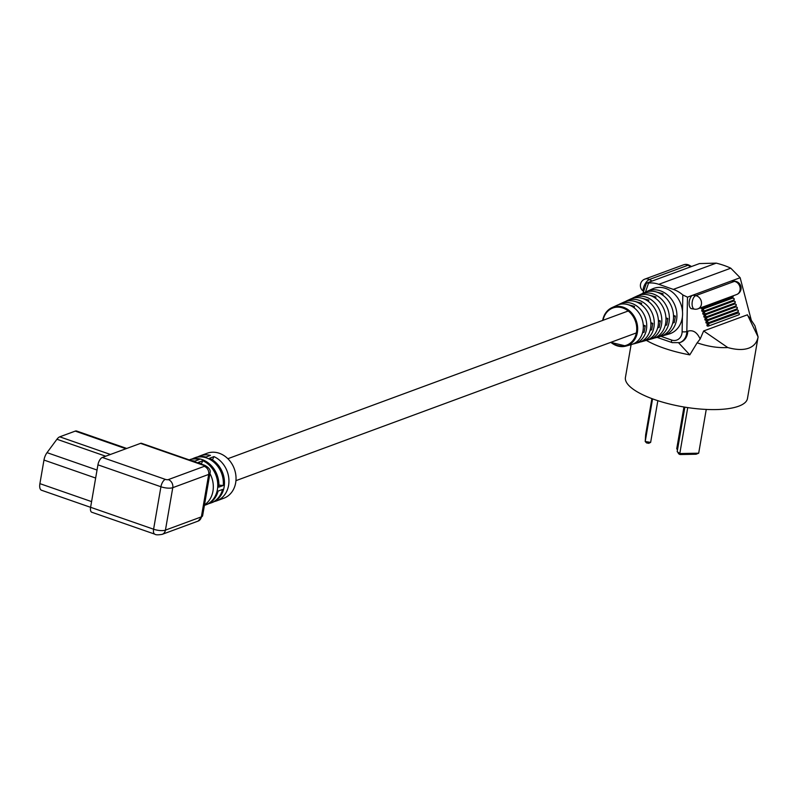 <?xml version="1.0" encoding="UTF-8"?>
<svg xmlns="http://www.w3.org/2000/svg" width="798" height="798" viewBox="0 0 798 798"><rect width="100%" height="100%" fill="white"/><g stroke="black" fill="none" stroke-linecap="round" stroke-linejoin="round"><path stroke-width="1.2" d="M610.769 342.362L626.041 346.073L631.457 344.546A20.957 17.576 -110.3 0 0 643.018 330.681A20.957 17.576 -110.3 0 0 636.076 309.514A20.957 17.576 -110.3 0 0 616.984 305.315L611.876 307.679A20.509 17.197 69.7 0 1 630.56 311.789A20.509 17.197 69.7 0 1 637.353 332.497A20.509 17.197 69.7 0 1 626.041 346.073A20.509 17.197 69.7 0 1 610.839 342.332M618.54 304.696A21.227 17.805 69.7 0 1 620.036 303.898A21.227 17.805 69.7 0 1 639.378 308.158A21.227 17.805 69.7 0 1 646.41 329.594A21.227 17.805 69.7 0 1 634.699 343.639A21.227 17.805 69.7 0 1 633.043 344.008M634.699 343.639L638.669 342.532A21.556 18.075 -110.3 0 0 650.56 328.267A21.556 18.075 -110.3 0 0 643.417 306.492A21.556 18.075 -110.3 0 0 623.777 302.173L620.036 303.898M625.333 301.554A21.825 18.304 69.7 0 1 626.829 300.756A21.825 18.304 69.7 0 1 646.719 305.135A21.825 18.304 69.7 0 1 653.951 327.17A21.825 18.304 69.7 0 1 641.911 341.624A21.825 18.304 69.7 0 1 640.255 341.983M641.911 341.624L645.871 340.507A22.154 18.583 -110.3 0 0 658.101 325.843A22.154 18.583 -110.3 0 0 650.749 303.469A22.154 18.583 -110.3 0 0 630.57 299.031L626.829 300.756M632.126 298.402A22.424 18.813 69.7 0 1 633.622 297.614A22.424 18.813 69.7 0 1 654.061 302.103A22.424 18.813 69.7 0 1 661.492 324.756A22.424 18.813 69.7 0 1 649.113 339.599A22.424 18.813 69.7 0 1 647.457 339.968M649.113 339.599L653.073 338.492A22.763 19.082 -110.3 0 0 665.632 323.429A22.763 19.082 -110.3 0 0 658.091 300.447A22.763 19.082 -110.3 0 0 637.363 295.878L633.622 297.614M638.919 295.26A23.032 19.312 69.7 0 1 640.415 294.472A23.032 19.312 69.7 0 1 661.392 299.08A23.032 19.312 69.7 0 1 669.023 322.342A23.032 19.312 69.7 0 1 656.325 337.584A23.032 19.312 69.7 0 1 654.669 337.953M656.325 337.584L660.285 336.467A23.361 19.591 -110.3 0 0 673.173 321.005A23.361 19.591 -110.3 0 0 665.432 297.415A23.361 19.591 -110.3 0 0 644.146 292.736L640.415 294.472M631.098 344.646L625.433 377.454A61.925 19.152 9.8 0 0 668.465 403.738A61.925 19.152 9.8 0 0 738.719 406.182A61.925 19.152 9.8 0 0 747.467 398.531L758.1 336.956L747.427 314.811L703.637 330.971L727.766 347.559C736.315 349.913 743.307 350.113 748.743 348.157C753.751 346.272 756.843 342.691 758 337.424M727.766 347.559C718.1 348.068 707.976 346.522 697.412 342.901L697.123 342.851A61.925 19.152 9.8 0 0 697.412 342.901M697.123 342.851L689.801 354.871L678.739 342.95M645.712 292.108A23.631 19.82 69.7 0 1 647.208 291.32A23.631 19.82 69.7 0 1 668.734 296.058A23.631 19.82 69.7 0 1 676.564 319.918A23.631 19.82 69.7 0 1 663.527 335.559A23.631 19.82 69.7 0 1 661.881 335.938M663.527 335.559L668.933 334.043A24.08 20.199 -110.3 0 0 682.22 318.113A24.08 20.199 -110.3 0 0 682.4 316.886A24.08 20.199 -110.3 0 0 682.499 311.549A24.08 20.199 -110.3 0 0 652.295 288.966L647.208 291.32M662.769 295.17L663.018 293.754L656.535 292.028M673.502 315.439L675.407 316.098L673.532 316.696M672.724 323.05L674.29 322.552L675.407 316.098M649.412 295.19L655.886 296.916L655.637 298.362M665.941 317.853L667.866 318.522L665.981 319.12M665.183 325.464L666.749 324.966L667.866 318.522M642.28 298.342L648.764 300.068L648.505 301.544M658.39 320.257L660.325 320.936L658.44 321.544M657.642 327.888L659.218 327.38L660.325 320.936M635.158 301.504L641.632 303.23L641.373 304.726M650.829 322.671L652.784 323.35L650.889 323.958M650.101 330.302L651.677 329.803L652.784 323.35M628.026 304.656L634.5 306.382L634.24 307.918M643.278 325.085L645.253 325.774L643.338 326.382M642.56 332.726L644.136 332.217L645.253 325.774M641.632 303.23L640.166 303.878M648.764 300.068L647.318 300.706M655.886 296.916L654.46 297.544M663.018 293.754L661.602 294.382M682.499 311.549L682.819 294.951A31.092 26.075 -110.3 0 0 673.322 289.385L658.809 284.327A31.092 26.075 -110.3 0 0 648.575 283.031L645.422 292.208M738.07 312.856A1.027 0.509 98.8 0 0 737.941 312.806A1.027 0.509 98.8 0 0 737.801 312.816L707.507 323.998L738.389 312.916A1.027 0.868 69.7 0 1 739.257 314.053A1.027 0.868 -110.3 0 1 738.729 314.881A1.027 1.027 0 0 0 738.529 312.896A1.027 0.509 -81.2 0 1 738.749 313.055M707.796 326.053L707.467 326.003A1.027 0.509 -81.2 0 1 707.337 326.023A1.027 0.509 -81.2 0 1 707.038 325.704A1.027 0.509 -81.2 0 1 707.038 324.686A1.027 0.509 -81.2 0 1 707.507 323.998M706.759 323.11L706.43 323.06A1.027 0.509 -81.2 0 1 706.29 323.08A1.027 0.509 -81.2 0 1 705.991 322.761A1.027 0.509 -81.2 0 1 706.001 321.744A1.027 0.509 -81.2 0 1 706.469 321.055L736.763 309.883A1.027 0.509 -81.2 0 1 736.903 309.863A1.027 0.509 -81.2 0 1 737.033 309.923M736.763 309.883L706.469 321.055M705.721 320.178L705.392 320.128A1.027 0.509 -81.2 0 1 705.252 320.138A1.027 0.509 -81.2 0 1 704.953 319.818A1.027 0.509 -81.2 0 1 704.963 318.801A1.027 0.509 -81.2 0 1 705.432 318.113L735.726 306.941A1.027 0.509 -81.2 0 1 735.866 306.921A1.027 0.509 -81.2 0 1 735.985 306.981M735.726 306.941L705.432 318.113M704.674 317.235L704.355 317.185A1.027 0.509 -81.2 0 1 704.215 317.205A1.027 0.509 -81.2 0 1 703.916 316.876A1.027 0.509 -81.2 0 1 703.916 315.868A1.027 0.509 -81.2 0 1 704.395 315.18L734.689 303.998A1.027 0.509 -81.2 0 1 734.818 303.988A1.027 0.509 -81.2 0 1 734.948 304.038M734.689 303.998L704.395 315.18M703.637 314.292L703.317 314.242A1.027 0.509 -81.2 0 1 703.178 314.262A1.027 0.509 -81.2 0 1 702.878 313.943A1.027 0.509 -81.2 0 1 702.878 312.926A1.027 0.509 -81.2 0 1 703.347 312.237L733.641 301.055A1.027 0.509 -81.2 0 1 733.781 301.046A1.027 0.509 -81.2 0 1 733.911 301.105M733.641 301.055L703.347 312.237M702.599 311.35L702.27 311.3A1.027 0.509 -81.2 0 1 702.13 311.32A1.027 0.509 -81.2 0 1 701.831 311.001A1.027 0.509 -81.2 0 1 701.841 309.983A1.027 0.509 -81.2 0 1 702.31 309.295L732.604 298.123A1.027 0.509 -81.2 0 1 732.744 298.103A1.027 0.509 -81.2 0 1 732.873 298.163M732.604 298.123L702.31 309.295M700.734 307.789A1.027 0.509 98.8 0 0 701.093 308.377A1.027 0.509 98.8 0 0 701.233 308.367L701.562 308.417M682.819 294.951L687.487 297.155L731.427 280.936L734.379 281.395A6.883 5.766 -110.3 0 1 740.165 289.006A6.883 5.766 69.7 0 1 736.634 294.542L697.971 308.816A6.883 5.766 -110.3 0 0 701.502 303.27A6.883 5.766 69.7 0 0 695.716 295.659L692.754 295.21A6.883 3.401 98.8 0 0 689.163 302.292A6.883 3.401 98.8 0 0 691.577 308.696L694.529 309.155A6.883 3.401 -81.2 0 1 692.075 303.659A6.883 3.401 -81.2 0 1 695.716 295.659L734.379 281.395A6.883 3.401 -81.2 0 1 735.307 281.295L732.355 280.836A6.883 3.401 98.8 0 0 731.427 280.936L740.145 277.724L730.769 268.188A34.404 10.643 9.8 0 0 716.255 263.131L658.809 284.327M751.357 320.457L740.145 277.724M687.487 297.155L686.829 331.549A13.756 11.541 69.7 0 1 686.619 333.754A13.756 11.541 69.7 0 1 679.766 342.621L680.684 342.282A13.756 11.541 -110.3 0 0 687.746 331.21C692.963 329.634 697.103 332.237 700.155 339.02L703.637 330.971M752.165 321.574L754.928 325.754L758.1 336.956M691.527 266.512L689.263 265.255A6.883 2.683 119 0 0 687.996 265.255L649.333 279.519L652.096 281.056L699.487 263.569L716.255 263.131M652.096 281.056L646.42 283.19L642.949 293.295M646.829 283.001L648.575 283.031M697.203 342.751L700.155 339.02M634.5 306.382L633.023 307.04M677.492 449.833L676.734 448.765L683.956 406.99M679.208 453.813L677.183 451.628L684.864 407.14M677.183 451.628L679.796 453.553L687.736 407.588M698.689 453.194L696.105 454.232L680.195 454.531L679.796 453.553L698.689 453.194L706.25 409.434M651.896 398.611L645.652 434.74L645.213 441.513L652.574 398.87M650.639 442.391L648.784 443.299L646.58 442.94L645.213 441.513L650.639 442.391L657.841 400.686M679.796 453.553L680.195 454.531M204.497 504.875A23.98 20.12 -110.3 0 0 211.969 494.989A23.98 20.12 -110.3 0 0 209.914 473.503M201.615 464.207A23.98 20.12 -110.3 0 0 198.333 462.371L202.802 460.725A23.98 20.12 69.7 0 1 216.428 493.344A23.98 20.12 69.7 0 1 205.465 505.004A23.98 20.12 69.7 0 1 204.418 505.353M205.465 505.004L206.582 504.585A23.98 20.12 -110.3 0 0 218.113 491.069L222.582 489.413A23.98 20.12 69.7 0 1 211.051 502.94L212.168 502.531A23.98 20.12 -110.3 0 0 223.131 490.87A23.98 20.12 -110.3 0 0 209.495 458.252L213.964 456.606A23.98 20.12 69.7 0 1 227.59 489.224A23.98 20.12 69.7 0 1 216.627 500.885A23.98 20.12 69.7 0 1 214.343 501.543M197.854 456.855A23.98 20.12 69.7 0 1 200.029 455.877A23.98 20.12 69.7 0 1 210.433 455.379L205.964 457.025A23.98 20.12 -110.3 0 0 195.56 457.523L194.443 457.932A23.98 20.12 69.7 0 1 206.632 457.962A23.98 20.12 69.7 0 1 223.26 485.503L218.792 487.149A23.98 20.12 -110.3 0 0 202.163 459.608A23.98 20.12 -110.3 0 0 189.984 459.588L189.176 459.877A23.98 20.12 69.7 0 1 199.271 459.498L194.802 461.144A23.98 20.12 -110.3 0 0 191.291 460.616M192.268 458.92A23.98 20.12 69.7 0 1 194.443 457.932M216.627 500.885L223.729 498.261A23.98 20.12 -110.3 0 0 235.909 475.808A23.98 20.12 -110.3 0 0 219.31 453.284A23.98 20.12 -110.3 0 0 207.121 453.254L200.029 455.877M90.603 507.289A6.554 2.943 109.2 0 0 91.8 512.246L154.792 534.161A6.554 2.943 -70.8 0 1 153.595 529.214L90.603 507.289L97.935 464.835A6.554 2.943 -70.8 0 1 102.344 457.454L140.518 443.369A6.554 2.943 -70.8 0 1 141.605 443.329L204.607 465.244A6.554 2.943 -70.8 0 0 203.51 465.294L140.518 443.369M211.051 502.94A23.98 20.12 69.7 0 1 208.757 503.608M105.695 456.217L56.937 439.249L47.032 452.646A8.738 3.92 109.2 0 0 43.97 460.057L39.9 483.638A8.738 3.92 109.2 0 0 41.496 490.241L90.593 507.329M125.934 448.755L75.241 431.11L59.75 436.825L110.443 454.471M201.276 463.977L202.802 460.725M212.428 459.857L213.964 456.606M218.901 485.114L223.26 485.503M56.937 439.249A8.738 3.92 -70.8 0 1 59.75 436.825M75.241 431.11A8.738 3.92 -70.8 0 1 76.698 431.05L126.732 448.456M602.739 320.387A20.509 17.197 69.7 0 1 611.876 307.679C606.909 310.143 603.827 314.422 602.65 320.527M611.168 342.212A19.82 16.618 -110.3 0 0 636.435 332.417A19.82 16.618 -110.3 0 0 623.138 308.108A19.82 16.618 -110.3 0 0 603.069 320.267M708.245 324.128A1.027 0.868 -110.3 0 0 708.105 324.088A1.027 0.509 -81.2 0 0 707.557 325.285A1.027 0.509 -81.2 0 0 707.626 325.793A1.027 0.509 -81.2 0 0 707.926 326.113A1.027 1.027 0 0 0 708.434 326.063A1.027 0.868 -110.3 0 0 708.245 324.128M702.898 309.385A1.027 0.868 69.7 0 1 702.868 311.4A1.027 0.509 -81.2 0 1 702.729 311.41A1.027 0.509 -81.2 0 1 702.43 311.09A1.027 0.509 -81.2 0 1 702.36 310.582A1.027 0.509 -81.2 0 1 702.898 309.385M702.13 311.32L702.729 311.41A1.027 1.027 0 0 0 703.238 311.36L733.532 300.188A1.027 1.027 0 0 0 733.332 298.193A1.027 0.509 -81.2 0 0 733.192 298.213A1.027 0.868 69.7 0 1 733.163 300.218M703.946 312.327A1.027 0.868 69.7 0 1 703.906 314.332A1.027 0.509 -81.2 0 1 703.766 314.352A1.027 0.509 -81.2 0 1 703.467 314.033A1.027 0.509 -81.2 0 1 703.397 313.524A1.027 0.509 -81.2 0 1 703.946 312.327M703.178 314.262L703.766 314.352A1.027 1.027 0 0 0 704.285 314.302L734.569 303.12A1.027 1.027 0 0 0 734.369 301.135A1.027 0.509 -81.2 0 0 734.24 301.155A1.027 0.868 69.7 0 1 734.2 303.16M704.983 315.27A1.027 0.868 69.7 0 1 704.943 317.275A1.027 0.509 -81.2 0 1 704.804 317.295A1.027 0.509 -81.2 0 1 704.504 316.966A1.027 0.509 -81.2 0 1 704.435 316.467A1.027 0.509 -81.2 0 1 704.983 315.27M704.215 317.205L704.804 317.295A1.027 1.027 0 0 0 705.322 317.245L735.616 306.063A1.027 1.027 0 0 0 735.417 304.078A1.027 0.509 -81.2 0 0 735.277 304.088A1.027 0.868 69.7 0 1 735.237 306.103M706.021 318.212A1.027 0.868 69.7 0 1 705.981 320.217A1.027 0.509 -81.2 0 1 705.841 320.227A1.027 0.509 -81.2 0 1 705.542 319.908A1.027 0.509 -81.2 0 1 705.472 319.409A1.027 0.509 -81.2 0 1 706.021 318.212M705.252 320.138L705.841 320.227A1.027 1.027 0 0 0 706.36 320.178L736.654 309.006A1.027 1.027 0 0 0 736.454 307.011A1.027 0.509 -81.2 0 0 736.315 307.031A1.027 0.868 69.7 0 1 736.275 309.035M707.058 321.145A1.027 0.868 69.7 0 1 707.028 323.16A1.027 0.509 -81.2 0 1 706.888 323.17A1.027 0.509 -81.2 0 1 706.589 322.851A1.027 0.509 -81.2 0 1 706.519 322.342A1.027 0.509 -81.2 0 1 707.058 321.145M706.29 323.08L706.888 323.17A1.027 1.027 0 0 0 707.397 323.12L737.691 311.948A1.027 1.027 0 0 0 737.492 309.953A1.027 0.509 -81.2 0 0 737.352 309.973A1.027 0.868 69.7 0 1 737.312 311.978M672.774 342.611A3.441 1.546 -70.8 0 1 672.205 342.631A3.441 1.546 -70.8 0 1 671.577 340.038A10.324 8.658 -110.3 0 0 681.961 333.394A10.324 8.658 -110.3 0 0 682.12 331.739L682.4 316.886M689.801 354.871A61.925 19.152 -170.2 0 1 646.35 340.367M682.12 331.739A3.441 0.788 -178.9 0 0 686.829 331.549L687.746 331.21M730.769 268.188L673.322 289.385M660.844 336.297L671.577 340.038M690.769 266.791L687.996 265.255A6.883 5.766 -110.3 0 0 683.547 264.816L644.884 279.091A6.883 5.766 69.7 0 1 649.333 279.519A6.883 2.683 119 0 0 643.747 286.841A6.883 2.683 119 0 0 643.627 291.32M702.629 307.09A1.027 0.868 69.7 0 1 701.821 308.457A1.027 0.509 -81.2 0 1 701.691 308.467A1.027 0.509 -81.2 0 1 701.312 307.649A1.027 0.509 -81.2 0 1 701.322 307.579M737.941 312.806L738.529 312.896A1.027 0.509 -81.2 0 0 738.389 312.916L737.801 312.816M735.866 306.921L736.454 307.011A1.027 0.509 -81.2 0 1 736.674 307.17M736.903 309.863L737.492 309.953A1.027 0.509 -81.2 0 1 737.711 310.113M738.359 314.921A1.027 0.868 -110.3 0 0 738.729 314.881L708.434 326.063A1.027 0.868 -110.3 0 1 708.065 326.093A1.027 0.509 -81.2 0 1 707.926 326.113L707.337 326.023M734.818 303.988L735.417 304.078A1.027 0.509 -81.2 0 1 735.636 304.228M732.744 298.103L733.332 298.193A1.027 0.509 -81.2 0 1 733.552 298.352M733.781 301.046L734.369 301.135A1.027 0.509 -81.2 0 1 734.589 301.295M732.115 297.275A1.027 0.868 -110.3 0 0 732.923 295.918M676.734 448.765L677.622 449.075M198.113 521.094A6.554 5.496 -110.3 0 0 201.375 516.865L165.435 530.131A6.554 5.496 69.7 0 1 162.174 534.351L198.113 521.094L202.612 515.787A8.738 2.703 9.8 0 1 201.375 516.865L208.707 474.411L172.767 487.678L165.435 530.131A8.738 2.703 9.8 0 1 153.595 529.214L160.927 486.76L97.935 464.835M91.58 501.613L39.9 483.638M95.65 478.042L43.97 460.057M97.037 470.042L47.032 452.646M102.344 457.454L165.336 479.379A2.185 0.678 9.8 0 0 168.298 479.608L204.238 466.351A2.185 0.678 9.8 0 0 203.51 465.294M168.298 479.608A6.554 5.496 69.7 0 1 172.767 487.678A8.738 2.703 -170.2 0 1 160.927 486.76A6.554 2.943 -70.8 0 1 165.336 479.379M202.612 515.787L209.944 473.334A8.738 2.703 -170.2 0 1 208.707 474.411A6.554 5.496 -110.3 0 0 204.238 466.351M679.766 342.621L672.205 342.631L657.073 337.374M752.245 321.694L748.584 316.457M644.884 279.091A6.883 6.883 0 0 0 643.607 291.37M689.263 265.255A6.883 6.883 0 0 0 683.547 264.816M694.529 309.155A6.883 6.883 0 0 0 697.971 308.816M736.634 294.542A6.883 6.883 0 0 0 735.307 281.295M733.083 295.859A1.027 1.027 0 0 1 732.494 297.245L702.2 308.417A1.027 1.027 0 0 1 701.691 308.467L701.093 308.377M679.577 454.401L678.35 453.503M227.849 458.71L628.245 310.981M235.949 480.655L636.335 332.926M162.174 534.351C158.164 535.029 155.7 534.969 154.792 534.161M209.944 473.334C210.961 470.301 209.186 467.608 204.607 465.244"/></g></svg>

